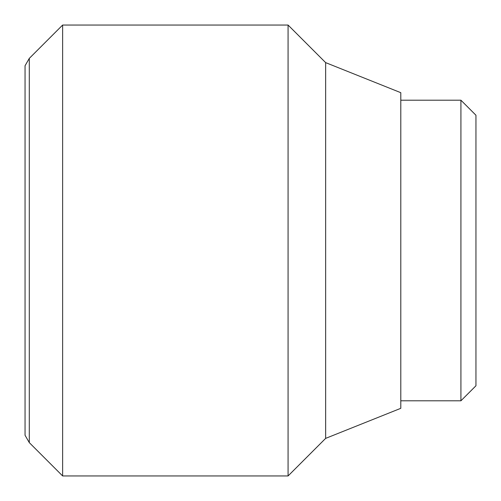 <?xml version="1.0" encoding="UTF-8"?>
<svg xmlns="http://www.w3.org/2000/svg" width="501" height="501" viewBox="0 0 501 501"><rect width="100%" height="100%" fill="white"/><g stroke="black" fill="none" stroke-linecap="round" stroke-linejoin="round"><path stroke-width="0.75" d="M62.625 25.05L29.296 58.379L29.296 442.621L62.625 475.95L288.075 475.95L325.65 438.375L400.8 408.315L400.8 92.685L325.65 62.625L288.075 25.05L62.625 25.05L62.625 475.95M29.296 442.621L25.05 435.269L25.05 65.731L29.296 58.379M460.92 250.5L460.92 100.2L475.95 115.23L475.95 385.77L460.92 400.8L460.92 250.5M325.65 438.375L325.65 62.625M288.075 475.95L288.075 25.05M400.8 100.2L460.92 100.2M400.8 400.8L460.92 400.8"/></g></svg>
